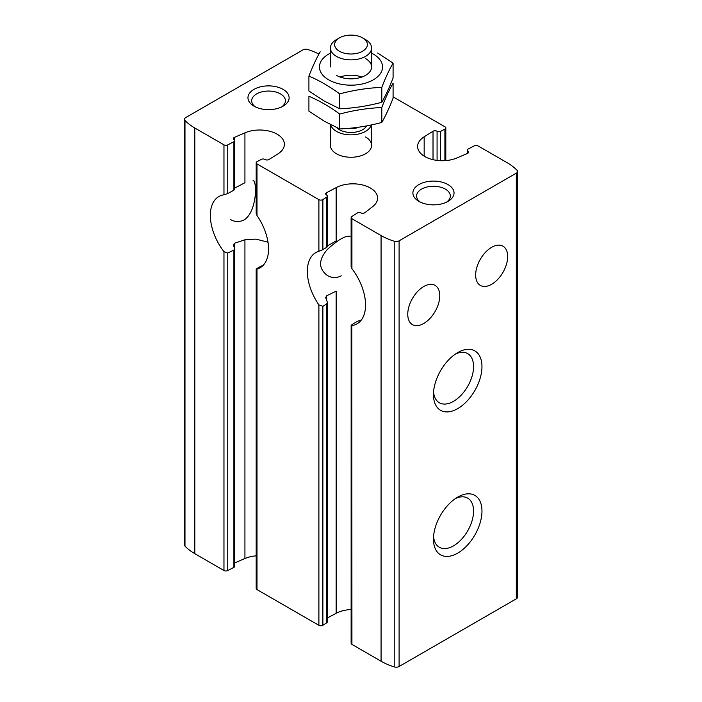 <?xml version="1.0" encoding="UTF-8"?>
<svg xmlns="http://www.w3.org/2000/svg" width="702" height="702" viewBox="0 0 702 702"><rect width="100%" height="100%" fill="white"/><g stroke="black" fill="none" stroke-linecap="round" stroke-linejoin="round"><path stroke-width="1.05" d="M350.061 236.311C345.709 235.345 338.188 239.68 327.474 249.315C318.322 259.88 318.304 268.612 327.422 275.517C331.923 278.089 336.539 278.194 341.242 275.842M230.414 219.507C234.916 222.078 239.522 222.183 244.235 219.831C256.651 212.004 257.476 181.809 253.045 180.3M256.186 555.835A24.693 14.259 0 0 0 244.928 558.52L244.928 239.786L255.958 239.11L267.752 242.146M256.186 213.285L256.186 162.785A2.747 1.588 0 0 1 257.099 161.609L261.434 159.354A2.466 1.422 0 0 1 264.926 159.459A2.747 1.588 0 0 0 268.98 159.477L277.834 153.94A24.693 14.259 0 0 0 284.389 144.27A24.693 14.259 0 0 0 270.77 131.528A24.693 14.259 0 0 0 244.928 132.845L234.468 137.346A2.747 1.588 0 0 0 233.362 138.619A2.747 1.588 0 0 0 234.073 139.68A2.466 1.422 0 0 1 234.714 140.637A2.466 1.422 0 0 1 233.898 141.69L227.738 144.893A2.747 1.588 0 0 1 223.964 144.84L194.814 128.01A57.625 33.266 0 0 1 184.977 120.419A4.115 2.378 0 0 1 184.468 119.279A4.115 2.378 0 0 1 185.679 117.603L302.895 49.921A4.115 2.378 0 0 1 307.783 49.517A57.625 33.266 0 0 1 318.91 54.089M184.468 119.279L184.468 544.954A4.115 2.378 0 0 0 184.977 546.095A57.625 33.266 0 0 0 194.814 553.685L223.964 570.515A2.747 1.588 0 0 0 227.738 570.568L227.738 253.053L223.964 251.711A41.155 23.763 -120 0 1 218.857 196.542A41.155 23.763 -120 0 1 223.964 194.787L227.738 193.559L227.738 144.893M234.073 189.215L233.898 190.172L227.738 193.559M234.468 247.674L234.468 243.278L233.406 244.989L234.679 248.657L233.898 250.044L227.738 253.053M227.738 570.568L233.898 567.365A2.466 1.422 0 0 0 234.714 566.312L234.714 248.657M244.928 132.845L244.928 182.722L234.968 187.978M261.434 265.961L257.099 268.383C255.976 269.112 255.94 269.357 256.993 269.129C255.94 269.357 255.976 269.112 257.099 268.383M256.186 269.112L256.186 588.46A2.747 1.588 0 0 0 256.993 589.583L318.892 625.324A2.747 1.588 0 0 0 322.876 625.263L326.781 622.753A2.466 1.422 0 0 0 327.413 621.805L327.413 302.334L326.781 303.694L322.876 306.362L318.892 304.87A41.155 23.763 -120 0 1 315.865 252.553A41.155 23.763 -120 0 1 318.892 251.255L322.876 249.64L322.876 199.587L326.781 197.078A2.466 1.422 0 0 0 327.413 196.13A2.466 1.422 0 0 0 326.597 195.068A2.747 1.588 0 0 1 325.684 193.884A2.747 1.588 0 0 1 326.57 192.725L336.153 187.609A24.693 14.259 0 0 1 362.811 185.021A24.693 14.259 0 0 1 377.606 198.087A24.693 14.259 0 0 1 372.701 206.607L364.9 212.653A2.747 1.588 0 0 1 360.863 212.881A2.466 1.422 0 0 0 357.371 212.978L351.825 216.532A2.747 1.588 0 0 0 351.123 217.594A2.747 1.588 0 0 0 351.921 218.717L381.072 235.547A57.625 33.266 0 0 0 394.217 241.225A4.115 2.378 0 0 0 399.105 240.821L516.321 173.14A4.115 2.378 0 0 0 517.532 171.463A4.115 2.378 0 0 0 517.023 170.323A57.625 33.266 0 0 0 507.186 162.732L478.036 145.902A2.747 1.588 0 0 0 474.262 145.849L468.102 149.052A2.466 1.422 0 0 0 467.286 150.105A2.466 1.422 0 0 0 467.927 151.062A2.747 1.588 0 0 1 468.638 152.123A2.747 1.588 0 0 1 467.532 153.396L457.072 157.897A24.693 14.259 0 0 1 431.23 159.214A24.693 14.259 0 0 1 417.611 146.472A24.693 14.259 0 0 1 424.166 136.802L433.02 131.265A2.747 1.588 0 0 1 437.074 131.283A2.466 1.422 0 0 0 440.566 131.388L444.901 129.133A2.747 1.588 0 0 0 445.814 127.957A2.747 1.588 0 0 0 445.007 126.834L393.085 96.858M256.23 213.285L256.993 215.514L256.993 163.908L318.892 199.649A2.747 1.588 0 0 0 322.876 199.587M256.186 162.785A2.747 1.588 0 0 0 256.993 163.908M351.123 609.538A24.693 14.259 0 0 0 336.153 613.285L336.153 291.128L326.57 295.858L325.693 297.604L327.395 302.334M326.597 246.779L326.781 247.297L322.876 249.64M336.153 187.609L336.153 240.918L327.501 245.884M351.123 217.594L351.123 266.628L351.921 268.673A41.155 23.763 -120 0 1 357.028 323.841A41.155 23.763 -120 0 1 351.921 325.588L351.149 325.395L351.123 643.269A2.747 1.588 0 0 0 351.921 644.392L351.825 324.701L357.371 321.323L360.863 320.165M423.762 323.482A22.639 13.066 -60 0 1 412.443 324.605A22.639 13.066 -60 0 1 412.443 298.464A22.639 13.066 -60 0 1 435.073 285.389A22.639 13.066 -60 0 1 438.548 303.536A22.639 13.066 -60 0 1 423.762 323.482M491.663 284.275A22.639 13.066 -60 0 1 480.352 285.398A22.639 13.066 -60 0 1 480.343 259.257A22.639 13.066 -60 0 1 502.983 246.191A22.639 13.066 -60 0 1 506.458 264.329A22.639 13.066 -60 0 1 491.663 284.275M351.921 644.392L381.072 661.223A57.625 33.266 0 0 0 394.217 666.9A4.115 2.378 0 0 0 399.105 666.496L516.321 598.815A4.115 2.378 0 0 0 517.532 597.139L517.532 171.463M256.993 589.583L256.993 269.129A41.155 23.763 -120 0 0 260.012 267.831A41.155 23.763 -120 0 0 256.993 215.514M457.713 553.123A34.301 19.805 -60 0 1 433.459 539.118A34.301 19.805 -60 0 1 457.713 497.113A34.301 19.805 -60 0 1 481.967 511.117A34.301 19.805 -60 0 1 457.713 553.123M457.713 408.617A34.301 19.805 -60 0 1 433.459 394.612A34.301 19.805 -60 0 1 457.713 352.606A34.301 19.805 -60 0 1 481.967 366.611A34.301 19.805 -60 0 1 457.713 408.617M327.413 617.944L336.153 613.285M234.714 562.916L244.928 558.52M283.09 89.365A20.577 11.881 180 0 1 283.09 106.169A20.577 11.881 180 0 1 253.992 106.169A20.577 11.881 180 0 1 253.992 89.365A20.577 11.881 180 0 1 283.09 89.365M448.008 184.573A20.577 11.881 180 0 1 448.008 201.377A20.577 11.881 180 0 1 418.91 201.377A20.577 11.881 180 0 1 418.91 184.573A20.577 11.881 180 0 1 448.008 184.573M365.549 136.969A20.577 11.881 180 0 1 371.577 145.375A20.577 11.881 180 0 1 351 157.257A20.577 11.881 180 0 1 330.423 145.375L330.423 124.579M234.468 243.278L244.928 239.786M455.51 353.992A28.361 16.374 -60 0 1 467.69 353.624A28.361 16.374 -60 0 1 472.034 376.351A28.361 16.374 -60 0 1 453.51 401.342A28.361 16.374 -60 0 1 439.329 402.746A28.361 16.374 -60 0 1 433.564 392.014M455.51 498.499A28.361 16.374 -60 0 1 467.69 498.13A28.361 16.374 -60 0 1 472.034 520.858A28.361 16.374 -60 0 1 453.51 545.849A28.361 16.374 -60 0 1 439.329 547.253A28.361 16.374 -60 0 1 433.564 536.521M420.349 202.141A16.866 9.74 180 0 1 416.593 196.007A16.866 9.74 180 0 1 427 187.013A16.866 9.74 180 0 1 445.384 189.119A16.866 9.74 180 0 1 450.324 196.007A16.866 9.74 180 0 1 446.569 202.141M255.431 106.923A16.866 9.74 180 0 1 251.676 100.79A16.866 9.74 180 0 1 262.083 91.795A16.866 9.74 180 0 1 280.467 93.91A16.866 9.74 180 0 1 285.407 100.79A16.866 9.74 180 0 1 281.651 106.923M371.288 124.965A20.577 11.881 180 0 1 350.763 134.845A20.577 11.881 180 0 1 330.642 124.693M362.574 51.237A16.374 9.451 180 0 1 339.426 51.237A16.374 9.451 180 0 1 339.426 37.873A16.374 9.451 180 0 1 362.574 37.873A16.374 9.451 180 0 1 362.574 51.237M362.574 37.873L365.549 39.584A20.577 11.881 180 0 1 371.577 47.99A20.577 11.881 180 0 1 365.549 56.388A20.577 11.881 180 0 1 343.129 58.968A20.577 11.881 180 0 1 330.423 47.99A20.577 11.881 180 0 1 336.451 39.584L339.426 37.873M365.549 58.556A20.577 11.881 180 0 1 365.549 75.36A20.577 11.881 180 0 1 336.451 75.36L336.451 75.36M371.577 53.15A31.555 18.217 180 0 1 373.315 54.072A31.555 18.217 180 0 1 372.744 80.16A31.555 18.217 180 0 1 327.597 79.177A31.555 18.217 180 0 1 330.423 53.15M320.191 51.799C316.435 58.31 312.68 66.409 308.915 76.097C319.103 80.397 329.37 86.328 339.724 93.884C353.755 90.119 367.778 87.952 381.809 87.373C385.565 77.685 389.32 69.586 393.085 63.075L377.676 53.001M393.085 63.075L393.085 77.983C389.32 87.671 385.565 95.77 381.809 102.281C367.778 106.037 353.755 108.205 339.724 108.792L324.324 101.079L308.915 91.006L308.915 76.097M381.809 87.373L381.809 102.281M339.724 93.884L339.724 108.792M340.11 77.036A20.577 11.881 180 0 1 361.89 77.036M308.915 96.262C319.103 100.561 329.37 106.485 339.724 114.04C353.755 110.284 367.778 108.117 381.809 107.538C385.565 97.85 389.32 89.751 393.085 83.24L393.085 98.148C389.32 107.836 385.565 115.935 381.809 122.446C367.778 126.202 353.755 128.369 339.724 128.949L324.324 121.244L308.915 111.17L308.915 96.262M381.809 107.538L381.809 122.446M339.724 114.04L339.724 128.949M223.964 570.515L223.964 251.711M223.964 194.787L223.964 144.84M233.898 190.172L233.898 141.69M233.898 567.365L233.898 250.044M234.468 140.023L234.468 137.346M424.166 156.142L424.166 136.802M322.876 625.263L322.876 306.362M318.892 625.324L318.892 304.87M318.892 251.255L318.892 199.649M326.781 247.297L326.781 197.078M326.781 622.753L326.781 303.694M326.57 300.14L326.57 295.858M326.57 195.051L326.57 192.725M351.921 268.673L351.921 218.717M444.901 160.653L444.901 129.133M440.566 160.697L440.566 131.388M437.074 160.407L437.074 131.283M433.02 159.687L433.02 131.265M467.927 153.185L467.927 151.062M381.072 661.223L381.072 235.547M194.814 553.685L194.814 128.01M516.321 598.815L516.321 173.14M399.105 666.496L399.105 240.821M184.977 546.095L184.977 120.419M394.217 666.9L394.217 241.225M366.672 125.877A16.462 9.503 180 0 1 362.644 129.686A16.462 9.503 180 0 1 336.609 127.588M359.029 127.15A13.715 7.924 180 0 1 347.859 128.44M234.714 189.435L234.714 140.637M327.413 246.744L327.413 196.13M445.814 160.582L445.814 127.957M467.286 153.501L467.286 150.105M371.577 124.903L371.577 145.375M330.423 47.99L330.423 66.953M371.577 47.99L371.577 66.953"/></g></svg>
